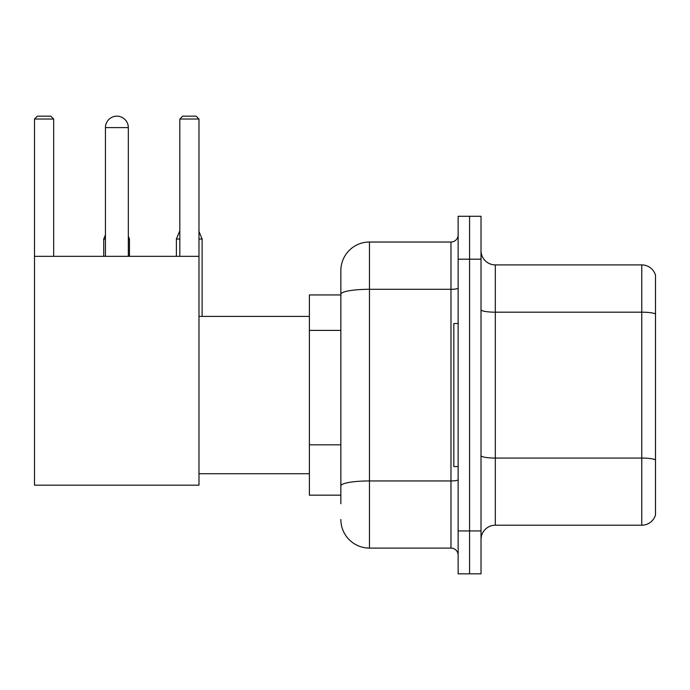<?xml version="1.0" encoding="UTF-8"?>
<svg xmlns="http://www.w3.org/2000/svg" width="690" height="690" viewBox="0 0 690 690"><rect width="100%" height="100%" fill="white"/><g stroke="black" fill="none" stroke-linecap="round" stroke-linejoin="round"><path stroke-width="1.03" d="M340.851 503.752L340.851 294.268L340.851 294.94L309.387 294.94L309.387 495.17L340.851 495.17M458.134 530.929L458.134 573.839L469.571 573.839L469.571 530.929L469.571 573.839L481.016 573.839L481.016 530.929L469.571 530.929L469.571 259.19L469.571 530.929L458.134 530.929L458.134 259.19L469.571 259.19L469.571 216.28L469.571 259.19L481.016 259.19L481.016 530.929M481.016 259.19L481.016 216.28L458.134 216.28L458.134 259.19M458.134 288.058A7.15 1.242 0 0 1 450.975 289.3L369.461 289.3A28.601 4.968 180 0 0 340.851 294.268L340.851 270.627A28.601 28.601 0 0 1 369.461 242.026L369.461 548.093L450.975 548.093L450.975 242.026A7.15 7.15 0 0 0 458.134 234.876M369.461 242.026L450.975 242.026M340.851 490.883L340.851 485.915A28.601 4.968 180 0 1 369.461 480.947L450.975 480.947A7.15 1.242 0 0 0 458.134 479.705M340.851 270.627L340.851 286.359M458.134 555.243A7.15 7.15 0 0 0 450.975 548.093M369.461 548.093A28.601 28.601 0 0 1 340.851 519.484M481.016 539.511A14.3 14.3 0 0 1 495.317 525.211L641.769 525.211L641.769 264.908L495.317 264.908A14.3 14.3 0 0 1 481.016 250.608A14.3 14.3 0 0 0 495.317 264.908L495.317 525.211M655.5 275.207A14.3 14.3 0 0 0 641.769 264.908A14.3 14.3 0 0 1 655.5 275.207L655.5 514.913A14.3 14.3 0 0 1 641.769 525.211M655.5 314.166L655.5 459.851A14.3 2.484 180 0 0 641.769 458.065L495.317 458.065A14.3 2.484 -0 0 1 481.016 455.581M105.441 127.607A11.445 11.445 0 0 1 116.877 116.162A11.445 11.445 0 0 1 128.323 127.607L105.441 127.607L105.441 256.326M128.323 256.326L128.323 127.607M34.5 256.326L198.979 256.326L198.979 485.165L34.5 485.165L34.5 119.025L37.364 116.162L50.801 116.162L53.665 119.025L34.5 119.025M53.665 256.326L53.665 119.025M198.979 119.025L179.814 119.025L182.669 116.162L196.115 116.162L198.979 119.025L198.979 256.326M179.814 119.025L179.814 256.326M458.134 323.55L453.839 323.55L453.839 466.569L458.134 466.569M114.031 116.524A9.298 9.298 0 0 1 116.593 116.162A9.298 9.298 0 0 1 116.731 116.17M129.47 256.326L129.47 239.025L128.323 239.025M103.724 256.326L103.724 239.025L105.441 239.025M198.979 239.025L202.118 239.025L202.118 316.399M176.381 256.326L176.381 239.025L179.814 239.025M340.851 330.398L309.387 330.398M340.851 444.817L309.387 444.817M655.5 313.967A14.3 2.484 180 0 0 641.769 312.182L495.317 312.182A14.3 2.484 0 0 1 481.016 309.698M198.979 473.72L309.387 473.72M198.979 316.399L309.387 316.399M128.323 236.273L129.47 239.025M105.441 234.902L103.724 239.025M198.979 231.469L202.118 239.025M179.814 230.779L176.381 239.025"/></g></svg>
